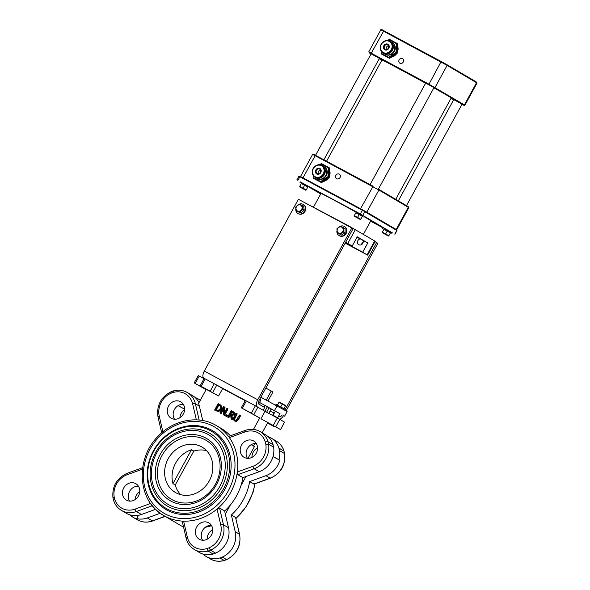 <?xml version="1.0" encoding="UTF-8"?>
<svg xmlns="http://www.w3.org/2000/svg" width="590" height="590" viewBox="0 0 590 590"><rect width="100%" height="100%" fill="white"/><g stroke="black" fill="none" stroke-linecap="round" stroke-linejoin="round"><path stroke-width="0.89" d="M230.41 435.803A52.104 46.175 -59.5 0 0 221.257 428.473L216.419 425.626A52.104 46.175 -59.5 0 1 229.37 437.618L244.894 431.976A18.74 16.608 120.5 0 1 265.286 441.932A84.739 75.092 120.5 0 1 265.825 444.27L268.561 444.159L273.605 447.132A20.842 18.474 120.5 0 1 259.202 471.72L242.903 477.642L237.858 474.67L237.342 471.963A52.104 46.175 -59.5 0 0 229.37 437.618L228.986 436.46M265.286 441.932L267.985 441.667L273.03 444.631A86.841 76.958 120.5 0 1 273.605 447.132M265.825 444.27A18.74 16.608 120.5 0 1 252.867 466.329A2.102 0.664 70 0 0 254.157 468.755A20.842 18.474 -59.5 0 0 268.561 444.159A86.841 76.958 -59.5 0 0 267.985 441.667A20.842 18.474 -59.5 0 0 260.293 431.681L265.338 434.653A20.842 18.474 120.5 0 1 273.03 444.631M182.406 521.545L183.63 521.162A52.104 46.175 -59.5 0 0 217.054 509.023L219.583 508.049L224.628 511.014A52.104 46.175 -59.5 0 0 242.903 477.642M252.867 466.329L237.342 471.963A52.104 46.175 -59.5 0 1 217.054 509.023L220.756 524.982A18.74 16.608 120.5 0 1 209.162 547.771L210.527 550.168L215.571 553.132A86.841 76.958 120.5 0 1 213.138 554.017A20.842 18.474 120.5 0 1 199.361 552.476L194.317 549.511A20.842 18.474 -59.5 0 0 208.093 551.053L213.138 554.017M209.162 547.771A84.739 75.092 120.5 0 1 206.883 548.597L208.093 551.053A86.841 76.958 -59.5 0 0 210.527 550.168A20.842 18.474 -59.5 0 0 223.477 524.798L219.583 508.049M208.594 522.74A9.477 8.393 -59.5 0 0 196.728 526.936A9.477 8.393 -59.5 0 0 199.243 539.216A9.477 8.393 -59.5 0 0 211.279 535.307A9.477 8.393 -59.5 0 0 208.853 522.888A9.477 8.393 -59.5 0 0 208.594 522.74M150.59 503.469L135.103 509.096A18.74 16.608 120.5 0 1 114.711 499.14L113.693 500.401M135.103 509.096A2.102 0.664 70 0 0 136.386 511.515A20.842 18.474 -59.5 0 1 121.385 510.38C117.543 508.049 114.917 504.664 113.523 500.202L112.941 497.695C112.026 486.219 116.798 478.077 127.248 473.261L142.647 467.671M114.711 499.14A84.739 75.092 120.5 0 1 114.165 496.802L113.118 497.901M135.663 483.608A9.477 8.393 -59.5 0 0 123.797 487.805A9.477 8.393 -59.5 0 0 126.312 500.084A9.477 8.393 -59.5 0 0 138.348 496.175A9.477 8.393 -59.5 0 0 135.914 483.756A9.477 8.393 -59.5 0 0 135.663 483.608M162.892 431.821L159.241 416.09A18.74 16.608 120.5 0 1 170.834 393.301L171.152 391.893M159.241 416.09A2.102 0.715 166.9 0 0 158.032 417.064C156.402 405.743 160.679 397.343 170.871 391.849L173.32 390.956C178.342 389.562 183.025 390.093 187.362 392.549L192.406 395.521A20.842 18.474 120.5 0 1 198.978 402.668M170.834 393.301A84.739 75.092 120.5 0 1 173.113 392.475L173.578 391.015M180.496 401.716A9.477 8.393 -59.5 0 0 168.629 405.905A9.477 8.393 -59.5 0 0 171.144 418.185A9.477 8.393 -59.5 0 0 183.188 414.276A9.477 8.393 -59.5 0 0 180.754 401.856A9.477 8.393 -59.5 0 0 180.496 401.716M239.621 534.4L235.558 517.445L239.444 534.193A2.102 0.715 166.9 0 1 239.621 534.4C241.251 545.713 236.966 554.121 226.774 559.615L226.501 559.563A86.841 76.958 120.5 0 1 224.067 560.448A20.842 18.474 120.5 0 1 210.283 558.907C214.627 561.363 219.303 561.894 224.333 560.5L219.864 557.978A20.842 18.474 120.5 0 1 206.087 556.436A20.842 18.474 120.5 0 1 203.307 554.386L202.503 553.907M235.558 517.445L231.354 514.967L235.24 531.723L239.444 534.193A20.842 18.474 120.5 0 1 226.501 559.563L222.297 557.093A86.841 76.958 120.5 0 1 219.864 557.978M235.24 531.723A20.842 18.474 120.5 0 1 222.297 557.093M270.397 478.202C280.855 473.387 285.626 465.245 284.712 453.776L284.535 453.562A20.842 18.474 120.5 0 1 270.132 478.151A2.102 0.664 -110 0 0 270.397 478.202L254.157 484.095L249.629 481.595A52.104 46.175 120.5 0 1 231.354 514.967M284.705 453.762L283.952 451.062L278.908 448.09A86.841 76.958 120.5 0 1 279.49 450.59A20.842 18.474 120.5 0 1 278.974 459.765L279.815 460.259A20.842 18.474 120.5 0 1 265.928 475.68L249.629 481.595M268.096 436.689A20.842 18.474 120.5 0 1 271.223 438.112L276.268 441.084A20.842 18.474 120.5 0 1 283.952 451.062A86.841 76.958 120.5 0 1 284.535 453.562L279.49 450.59M271.223 438.112A20.842 18.474 120.5 0 1 278.908 448.09M211.581 525.653A52.104 46.175 120.5 0 1 205.283 527.298M211.146 429.881A45.791 40.577 -59.5 0 0 147.19 473.505A45.791 40.577 -59.5 0 0 209.133 506.736A45.791 40.577 -59.5 0 0 211.146 429.881M195.165 397.557A20.842 18.474 120.5 0 1 198.292 398.98A20.842 18.474 120.5 0 1 200.253 400.337M253.435 440.848A9.477 8.393 -59.5 0 0 241.561 445.037A9.477 8.393 -59.5 0 0 244.076 457.316A9.477 8.393 -59.5 0 0 256.119 453.415A9.477 8.393 -59.5 0 0 253.685 440.988A9.477 8.393 -59.5 0 0 253.435 440.848M202.724 420.545L199.376 406.112A20.842 18.474 -59.5 0 0 198.55 403.449L206.271 389.341L200.187 385.757L218.602 395.964L222.644 388.574L245.197 400.676M262.181 432.795L267.698 422.713L274.623 426.799L267.528 423.023M267.609 422.868L268.716 423.524L267.572 422.942M280.611 429.601L284.454 422.086L280.611 429.601L260.972 418.76L280.412 429.476M275.788 426.754L279.83 419.365L284.454 422.086M279.83 419.365L277.344 417.993L273.303 425.375M253.825 414.556L257.867 407.166L255.381 405.795L251.34 413.177L259.711 418.015L241.288 407.808L251.34 413.177M247.866 411.37L251.901 413.627L247.866 411.37M242.298 408.324L246.34 400.942L255.381 405.795M246.34 400.942L245.337 400.426L241.288 407.808M212.717 392.498L216.766 385.115L214.281 383.736L210.232 391.126M216.766 385.115L222.644 388.574M206.271 389.341L218.602 395.964M206.766 389.312L210.792 391.576L206.766 389.312M201.19 386.273L205.231 378.883L203.801 378.124A6.313 2.928 -61.8 0 1 204.31 371.103L257.749 399.777A6.313 2.928 118.2 0 0 257.24 406.798L263.125 410.264L264.637 407.491L258.752 404.032A3.157 1.46 118.2 0 1 259.01 400.514L353.086 228.684L351.824 227.947L298.385 199.273L204.31 371.103M195.202 383.471L199.243 376.088L198.24 375.565L194.198 382.954L206.242 389.393M206.109 389.651L194.198 382.954M259.526 402.446L279.933 413.73M275.294 411.245L271.149 409.018M265.485 405.654L267.381 406.768L264.895 411.304M267.344 406.834L271.157 408.995L268.76 413.384M279.977 413.649L275.36 411.119M260.832 397.188L287.131 411.54L284.609 416.156M264.313 407.299L265.279 405.529M266.606 412.233L269.062 407.756M234.894 420.183L234.112 419.084L236.789 413.612L236.022 413.199L233.817 417.233L233.286 419.497L234.488 420.913L236.354 421.142L237.977 419.468L240.189 415.434L239.422 415.028L236.251 420.227L234.813 420.139M240.189 415.434L240.609 415.685L238.397 419.719L236.774 421.393L234.909 421.164M236.354 421.142L236.774 421.393M236.789 413.612L237.209 413.863L234.532 419.328L235.314 420.434M224.082 415.154L227.622 408.693L226.907 408.31L224.104 413.428L224.591 407.071L223.499 406.481L219.959 412.948L220.675 413.332L223.728 407.756L223.219 414.696L224.502 415.404L223.219 414.696M224.591 407.071L225.011 407.314L224.613 412.499M227.622 408.693L228.042 408.944L224.502 415.404M219.959 412.948L220.675 413.332M223.64 408.929L221.095 413.575M218.241 411.355L220.896 409.276L221.22 405.927L218.13 403.604L214.598 410.065L218.661 411.599L214.598 410.065M219.864 404.556L221.641 406.171L221.316 409.519L218.661 411.599M218.492 404.755L220.38 406.274L220.107 408.833L218.175 410.47L215.77 409.733L218.492 404.755L218.912 405.005L216.198 409.962M219.281 405.183L218.912 405.005M220.188 404.74L219.443 404.305M232.099 419.461L231.59 415.544L233.824 414.291L233.942 412.528L232.667 411.4L231.184 410.603L227.644 417.071L228.411 417.477L229.82 414.91L230.69 415.375L231.103 418.922L232.519 419.704L231.103 418.922M233.36 411.798L232.667 411.4M232.563 412.322L233.094 412.875L232.984 413.929L232.106 414.77L230.211 414.187L231.538 411.761L232.438 412.248M227.644 417.071L228.411 417.477M233.087 411.65L234.363 412.771L234.245 414.541L232.01 415.795L232.519 419.704M231.59 415.544L232.01 415.795M231.538 411.761L231.958 412.004L230.638 414.416M232.622 412.366L231.958 412.004M229.82 414.91L230.24 415.154L228.832 417.727M230.697 415.397L230.24 415.154M225.395 415.862L226.737 416.606L225.395 415.862L226.073 414.623L226.995 415.124L227.416 415.367L226.737 416.606M226.317 416.356L226.995 415.124M253.457 429.432L259.711 418.015M260.972 418.76L265.013 411.37L277.344 417.993M205.231 378.883L214.281 383.736M199.243 376.088L204.066 378.669M257.867 407.166L265.013 411.37M254.961 443.437L253.523 446.062M224.628 511.014L228.522 527.762A20.842 18.474 120.5 0 1 215.571 553.132M211.375 525.321A9.477 8.393 -59.5 0 0 202.695 530.255A9.477 8.393 -59.5 0 0 202.599 540.241M256.215 443.422A9.477 8.393 -59.5 0 0 247.535 448.356A9.477 8.393 -59.5 0 0 247.439 458.342M155.598 509.34L141.43 514.487A20.842 18.474 120.5 0 1 126.43 513.344L121.385 510.38M138.444 486.19A9.477 8.393 -59.5 0 0 129.763 491.123A9.477 8.393 -59.5 0 0 129.667 501.109M183.284 404.29A9.477 8.393 -59.5 0 0 174.596 409.224A9.477 8.393 -59.5 0 0 174.5 419.21M175.252 484.995L172.936 483.638A26.314 23.32 120.5 0 1 191.499 449.728L193.815 451.092L175.252 484.995A26.314 23.32 120.5 0 0 180.658 494.663M191.499 449.728L172.936 483.638M193.815 451.092A26.314 23.32 120.5 0 1 206.552 450.657M251.17 444.683L254.423 446.593L247.977 458.364M257.565 447.862A9.477 8.393 -59.5 0 0 251.974 457.368M273.015 456.572L278.974 459.765M279.815 460.259L273 456.608M245.927 476.543L240.978 485.577M230.299 505.084L225.351 514.119M184.633 409.195L178.055 405.662M178.091 405.64L184.633 409.165M138.51 515.299L136.703 518.595L137.536 519.097A20.842 18.474 120.5 0 1 133.148 517.305A20.842 18.474 120.5 0 1 130.029 514.923M139.778 491.625A9.477 8.393 -59.5 0 0 135.058 499.634M184.611 409.726A9.477 8.393 -59.5 0 0 179.898 417.735M184.633 408.73A9.477 8.393 -59.5 0 0 184.25 408.936M210.217 430.56A44.737 39.648 -59.5 0 0 147.736 473.173A44.737 39.648 -59.5 0 0 208.255 505.645A44.737 39.648 -59.5 0 0 210.217 430.56M160.237 513.256L147.316 517.946A20.842 18.474 120.5 0 1 136.703 518.595M212.725 529.761A9.477 8.393 -59.5 0 0 207.134 539.267M172.31 499.796A34.213 30.319 -59.5 0 0 220.092 467.206A34.213 30.319 -59.5 0 0 173.814 442.375A34.213 30.319 -59.5 0 0 172.31 499.796M168.519 506.722A42.104 37.31 120.5 0 1 170.37 436.047A42.104 37.31 120.5 0 1 227.327 466.609A42.104 37.31 120.5 0 1 168.519 506.722M201.374 446.719A26.314 23.32 120.5 0 1 202.082 447.117A26.314 23.32 120.5 0 1 208.838 481.624A26.314 23.32 120.5 0 1 175.392 492.473A26.314 23.32 120.5 0 1 168.408 458.364A26.314 23.32 120.5 0 1 201.374 446.719M357.156 236.981L362.961 240.403A3.157 2.795 120.5 0 1 358.735 244.695A3.157 2.795 120.5 0 1 360.239 238.935L357.098 237.092M362.961 240.403L367.769 242.977L357.26 236.797L352.208 246.03L345.674 242.225M345.172 243.139L367.629 255.131L375.211 241.281L349.162 226.14L301.298 200.836M345.548 242.453L352.208 246.03M357.031 237.217L360.239 238.935M367.769 242.977L362.71 252.21L345.32 242.874M367.629 255.131L362.71 252.21M313.533 207.024L320.975 193.439A28.423 0.457 28.7 0 1 334.552 200.408A28.423 0.457 28.7 0 1 354.797 211.463M363.971 216.619A28.423 0.457 28.7 0 1 370.83 220.734L363.403 234.304M300.354 181.986L360.328 213.956L392.225 232.814M296.844 179.913L298.865 176.226L362.356 210.261L396.981 230.565L394.961 234.26M320.687 193.955L309.425 187.332M382.947 227.836L370.579 221.198M277.234 417.926L277.713 417.786L273.096 415.264L273.251 415.795M285.427 405.846L279.026 402.269L277.455 405.138M279.159 401.997L285.619 405.537M277.425 405.124L278.967 402.306M283.923 408.678L285.494 405.802M280.715 406.894L282.293 404.017M284.874 410.19L285.258 409.482L284.682 409.113L276.024 404.423L275.641 405.131M343.756 227.799L343.749 231.914L340.371 234.341L336.993 232.659L337.001 228.551L340.378 226.118L345.069 228.573L345.069 232.689L343.749 231.914M342.79 231.413A3.319 2.935 -59.5 0 0 340.157 226.899A3.319 2.935 -59.5 0 0 337.524 231.995A3.319 2.935 -59.5 0 0 342.79 231.413M345.069 232.689L341.691 235.115L336.993 232.659M341.691 235.115L340.371 234.341M340.533 226.199A5.266 4.661 120.5 0 1 344.361 226.471A5.266 4.661 120.5 0 1 345.873 233.087A5.266 4.661 120.5 0 1 339.021 235.543A5.266 4.661 120.5 0 1 336.883 231.184M344.538 226.582A5.266 4.661 120.5 0 1 344.722 226.685A5.266 4.661 120.5 0 1 346.234 233.301A5.266 4.661 120.5 0 1 339.383 235.757A5.266 4.661 120.5 0 1 339.206 235.646M302.899 209.266L299.86 212.171L296.224 211.087L295.634 207.09L298.68 204.177L302.316 205.268L302.899 209.266L304.219 210.04L301.173 212.953L299.86 212.171M299.514 211.168A3.319 2.935 -59.5 0 0 301.424 205.777A3.319 2.935 -59.5 0 0 296.217 207.201A3.319 2.935 -59.5 0 0 299.514 211.168M304.219 210.04L303.629 206.043L302.316 205.268M301.173 212.953L296.224 211.087M299.086 204.28A5.266 4.661 120.5 0 1 303.253 204.413A5.266 4.661 120.5 0 1 305.296 209.524A5.266 4.661 120.5 0 1 301.313 213.897A5.266 4.661 120.5 0 1 297.921 213.484A5.266 4.661 120.5 0 1 295.789 208.941M303.437 204.524A5.266 4.661 120.5 0 1 303.614 204.627A5.266 4.661 120.5 0 1 305.657 209.738A5.266 4.661 120.5 0 1 301.674 214.111A5.266 4.661 120.5 0 1 298.282 213.698A5.266 4.661 120.5 0 1 298.098 213.587M361.972 244.312A2.117 1.873 120.5 0 1 363.175 242.269M363.219 241.937A2.633 2.331 -59.5 0 0 361.707 244.518M265.839 388.05L272.949 391.952L267.985 401.023M266.267 400.101L271.267 390.964M399.179 59.76A2.633 2.331 -59.5 0 0 403.243 62.046A2.633 2.331 -59.5 0 0 399.179 59.76M391.288 57.223A7.891 6.999 -59.5 0 0 396.672 53.55M397.38 52.245A7.891 6.999 -59.5 0 0 397.542 45.976M395.713 199.317L451.202 97.97A39.471 0.642 -151.3 0 0 433.871 87.851M425.597 83.242A39.471 0.642 -151.3 0 0 381.951 60.055L326.558 161.232M378.419 189.139L433.975 87.667L429.852 85.321L425.663 83.116L370.107 184.596M406.488 205.652L462.044 104.179L453.74 99.629L398.324 200.851M323.895 159.802L379.414 58.395L375.299 56.057L371.11 53.845L315.547 155.325M381.708 51.876L381.671 53.52L388.736 57.311L396.038 52.333L396.266 43.557L389.201 39.766L389.334 39.301L396.959 43.343M381.671 53.52L381.391 53.978L389.562 58.395L381.391 53.978M388.736 57.311L388.935 58.027L396.723 52.717L396.038 52.333M396.266 43.557L396.967 43.35L396.723 52.717L397.358 53.085L389.562 58.395M389.422 39.301L397.601 43.719L397.358 53.085M385.078 54.192L385.499 54.435A6.844 6.062 -59.5 0 0 394.194 51.618A6.844 6.062 -59.5 0 0 392.439 42.642L392.018 42.399A6.844 6.062 120.5 0 1 393.773 51.367A6.844 6.062 120.5 0 1 385.078 54.192A6.844 6.062 120.5 0 1 384.378 53.697M386.384 49.656A2.633 2.331 120.5 0 1 388.692 45.74M383.611 53.321A6.844 6.062 -59.5 0 0 392.306 50.504A6.844 6.062 -59.5 0 0 390.55 41.529L390.02 41.219A6.844 6.062 120.5 0 1 391.775 50.194A6.844 6.062 120.5 0 1 383.08 53.011A6.844 6.062 120.5 0 1 381.206 44.25A6.844 6.062 120.5 0 1 390.02 41.219C387.822 39.331 384.864 40.327 381.155 44.221C379.503 47.908 380.144 50.843 383.08 53.011L383.611 53.321M391.251 42.023A6.844 6.062 120.5 0 1 392.018 42.399M335.931 175.289A2.633 2.331 120.5 0 1 339.995 177.575A2.633 2.331 120.5 0 1 335.931 175.289M329.515 170.23A7.891 6.999 120.5 0 1 329.345 176.499M328.645 177.804A7.891 6.999 120.5 0 1 323.261 181.484M320.053 164.787L321.167 164.02L328.239 167.818L328.011 176.594L320.709 181.572L313.637 177.774L313.312 178.158L320.908 182.288L328.696 176.971L328.94 167.604L321.395 163.555L319.596 164.728M321.167 164.02L321.307 163.563M328.239 167.818L328.94 167.604L321.388 163.555M328.011 176.594L329.323 177.339L329.574 167.98L328.94 167.604M320.709 181.572L321.535 182.657L329.323 177.339M321.535 182.657L313.356 178.239M323.991 166.653L324.411 166.904A6.844 6.062 120.5 0 1 326.167 175.872A6.844 6.062 120.5 0 1 317.472 178.696L317.051 178.446A6.844 6.062 -59.5 0 0 325.746 175.628A6.844 6.062 -59.5 0 0 323.991 166.653A6.844 6.062 -59.5 0 0 323.217 166.277M320.658 169.994A2.633 2.331 -59.5 0 0 318.357 173.917M322.516 165.79A6.844 6.062 120.5 0 1 324.271 174.758A6.844 6.062 120.5 0 1 315.576 177.583L315.053 177.273A6.844 6.062 -59.5 0 0 323.748 174.448A6.844 6.062 -59.5 0 0 321.993 165.48A6.844 6.062 -59.5 0 0 313.179 168.511A6.844 6.062 -59.5 0 0 315.053 177.273C312.117 175.097 311.476 172.169 313.128 168.475C316.837 164.588 319.795 163.585 321.993 165.48L322.516 165.79M316.351 177.959A6.844 6.062 -59.5 0 0 317.051 178.446M279.645 419.261A6.313 2.928 118.2 0 0 283.51 415.633M282.197 414.94A3.157 1.46 -61.8 0 1 279.793 416.407A3.157 1.46 -61.8 0 1 279.771 416.393L278.79 415.817M274.254 413.148L273.885 412.934L272.528 415.404M270.109 410.906L273.885 412.934M375.004 241.664L377.88 243.279L286.113 410.898M376.619 242.534L285.236 409.453M245.211 400.647L222.017 388.205M257.749 399.777L351.824 227.947M354.28 215.652L355.932 212.717L354.28 215.652L360.741 219.192M359.834 219.237L354.376 216.287L359.834 219.237M355.932 212.717L359.199 214.465L357.614 217.363M359.199 214.465L362.4 216.257L360.815 219.148M355.851 212.776L362.349 216.338M354.516 211.98L354.944 211.183L363.61 215.881L364.178 216.242L363.742 217.031M299.72 186.381L301.379 183.446L299.72 186.381L306.181 189.921M305.273 189.973L299.823 187.015L305.273 189.973M301.379 183.446L304.647 185.201L303.061 188.092M304.647 185.201L307.84 186.986L306.254 189.884M301.291 183.512L307.796 187.067M299.956 182.708L300.391 181.919L309.049 186.61L309.625 186.971L309.19 187.768M382.35 232.165L384.009 229.23L382.35 232.165L388.81 235.705M387.903 235.749L382.453 232.799L387.903 235.749M384.009 229.23L387.276 230.978L385.69 233.876M387.276 230.978L390.469 232.77L388.884 235.661M383.92 229.289L390.425 232.851M382.586 228.492L383.021 227.696L391.679 232.386L392.254 232.755L391.819 233.544M244.894 431.976A2.102 0.664 -110 0 1 245.02 430.494L228.773 436.394M237.858 474.67L254.157 468.755L259.202 471.72M220.756 524.982A2.102 0.715 -13.1 0 1 223.477 524.798L228.522 527.762M206.883 548.597A18.74 16.608 120.5 0 1 187.332 537.121A2.102 0.715 166.9 0 0 186.123 538.087C187.355 543.125 190.083 546.93 194.317 549.511M187.332 537.121L183.63 521.162A52.104 46.175 -59.5 0 1 164.979 516.235A52.104 46.175 -59.5 0 1 163.578 515.446A52.104 46.175 -59.5 0 1 150.627 503.454M141.43 514.487L136.386 511.515L152.309 505.733M114.165 496.802A18.74 16.608 120.5 0 1 127.123 474.744A2.102 0.664 -110 0 1 127.248 473.261M127.123 474.744L142.441 469.183M173.113 392.475A18.74 16.608 120.5 0 1 192.665 403.951A2.102 0.715 -13.1 0 1 195.379 403.767A20.842 18.474 -59.5 0 0 187.362 392.549M199.162 420.043L195.379 403.767L199.376 406.112M192.665 403.951L196.352 419.859M152.633 520.963A2.102 0.664 -110 0 1 152.36 520.918A20.842 18.474 120.5 0 1 137.352 519.775C142.109 522.445 147.205 522.843 152.633 520.963L165.2 516.398M165.045 516.309L152.36 520.918L147.316 517.946M265.928 475.68L270.132 478.151L253.833 484.066M254.784 483.874A52.104 46.175 120.5 0 1 235.904 518.381M182.421 526.509L183.578 527.113A52.104 46.175 120.5 0 1 182.635 526.619A52.104 46.175 120.5 0 1 181.226 525.83L163.578 515.446C137.595 501.485 134.815 459.072 158.083 436.29C173.608 419.564 198.867 414.866 216.419 425.626M165.148 513.89A50.002 44.309 120.5 0 1 167.339 429.97A50.002 44.309 120.5 0 1 234.982 466.262A50.002 44.309 120.5 0 1 165.148 513.89M274.527 410.507L277.057 405.891M237.977 419.468L238.397 419.719M234.112 419.084L234.532 419.328M234.577 417.646L234.997 417.89M220.896 409.276L221.316 409.519M215.918 410.78L216.338 411.024M221.22 405.927L221.641 406.171M233.942 412.528L234.363 412.771M233.824 414.291L234.245 414.541M171.012 501.146A36.034 31.934 -59.5 0 0 221.339 466.823A36.034 31.934 -59.5 0 0 172.597 440.671A36.034 31.934 -59.5 0 0 171.012 501.146M168.976 504.878A40.282 35.695 120.5 0 1 170.739 437.264A40.282 35.695 120.5 0 1 225.232 466.506A40.282 35.695 120.5 0 1 168.976 504.878M355.372 229.584L347.79 243.427M374.709 240.956L367.128 254.806M297.847 180.429L299.868 176.742M394.762 234.127L396.782 230.439M362.813 215.335L364.834 211.64M360.328 213.956L362.356 210.261M259.703 399.246L260.891 399.954L258.685 403.98M259.917 398.862L260.891 399.954M462.007 104.253L463.762 105.094A0.524 0.465 120.5 0 0 464.426 104.85L476.558 82.696A0.524 0.465 -59.5 0 0 476.396 82.01L447.006 64.716A0.524 0.465 120.5 0 1 447.132 65.387L380.86 29.773C380.69 29.05 381.678 29.367 383.832 30.724L371.243 53.218L428.79 84.097L464.927 105.175L477.059 83.02L447.132 65.387L435 87.541A0.524 0.465 -59.5 0 1 434.336 87.777L369.392 52.93A0.524 0.465 -59.5 0 0 369.392 52.93L371.066 53.919L368.728 51.927L371.243 53.218L371.199 53.808M382.025 29.854L441.379 61.596M383.832 30.724L446.977 64.701A0.524 0.465 120.5 0 1 446.991 64.708L441.379 61.603L440.922 61.943L428.746 84.68M463.762 105.094L434.336 87.777M450.996 98.338L453.658 99.769L450.996 98.338M379.237 58.727L381.841 60.261L379.237 58.727M389.201 39.766L388.08 40.526M387.696 40.474L389.26 39.412M381.391 53.779L381.45 51.551M388.81 48.321A3.157 2.795 120.5 0 1 383.795 48.734A3.157 2.795 120.5 0 1 386.421 43.933A3.157 2.795 120.5 0 1 388.81 48.321M388.603 48.218A2.633 2.331 -59.5 0 0 384.54 45.939A2.633 2.331 -59.5 0 0 388.603 48.218M381.406 44.346A6.313 5.598 -59.5 0 0 386.185 53.115A6.313 5.598 -59.5 0 0 391.435 43.52A6.313 5.598 -59.5 0 0 381.406 44.346M396.163 230.071L396.701 229.805L396.192 229.481A0.524 0.465 120.5 0 1 395.632 229.761M302.913 178.372L303.009 177.848L300.494 176.558L300.502 177.081M360.461 209.251L360.556 208.727L303.009 177.848L315.141 155.694L378.898 190.01L408.826 207.643L396.701 229.805M366.206 212.444A0.524 0.465 -59.5 0 0 366.774 212.171L360.556 208.727L373.153 186.234L313.799 154.484M408.826 207.643L408.177 206.648A0.524 0.465 -59.5 0 1 408.324 207.326L396.192 229.481L366.774 212.171L378.898 190.01A0.524 0.465 120.5 0 0 378.758 189.338L408.177 206.648A0.524 0.465 -59.5 0 0 408.162 206.64L378.773 189.346M315.141 155.694L315.598 155.354C313.452 153.997 312.457 153.68 312.626 154.403L315.141 155.694M313.637 177.774L313.681 176.13M313.423 175.813L313.364 178.033M321.226 163.673L319.669 164.735M320.776 172.575A3.157 2.795 -59.5 0 0 318.394 168.194A3.157 2.795 -59.5 0 0 315.768 172.988A3.157 2.795 -59.5 0 0 320.776 172.575M320.577 172.479A2.633 2.331 120.5 0 1 316.513 170.193A2.633 2.331 120.5 0 1 320.577 172.479M313.379 168.607A6.313 5.598 120.5 0 1 323.409 167.781A6.313 5.598 120.5 0 1 318.15 177.369A6.313 5.598 120.5 0 1 313.379 168.607M257.24 406.798L256.68 406.503M245.462 400.477L215.579 384.444M204.354 378.426L203.801 378.124M260.293 431.681C255.536 429.011 250.448 428.62 245.02 430.494M186.123 538.087L182.244 521.39M161.69 432.839L158.032 417.064M226.767 559.615L224.34 560.5M206.087 556.436L210.283 558.907M276.268 441.084C280.11 443.407 282.728 446.8 284.122 451.254M254.998 483.793L253.088 492.185L246.332 506.603L235.956 518.617M198.292 398.98L200.334 400.182M200.187 385.757L204.229 378.367M133.148 517.305L137.352 519.775M275.39 411.075L273.096 415.264M280.007 413.597L277.713 417.786M446.991 64.708L476.41 82.017L477.059 83.02M461.955 104.224C464.109 105.581 465.097 105.898 464.927 105.175M389.334 39.301L387.623 40.474M381.406 51.492L381.347 53.897M387.888 44.847L388.559 48.188L387.047 49.516L385.218 49.383M368.728 51.927L380.86 29.773M315.598 155.354L373.146 186.226M313.379 175.754L313.312 178.158M319.854 169.109L320.525 172.45L319.02 173.77L317.191 173.644M300.494 176.558L312.626 154.403M360.188 219.473L360.615 219.458M354.376 216.287L354.155 215.918M305.635 190.201L306.062 190.194M388.264 235.978L388.692 235.97M382.453 232.799L382.231 232.431"/></g></svg>
